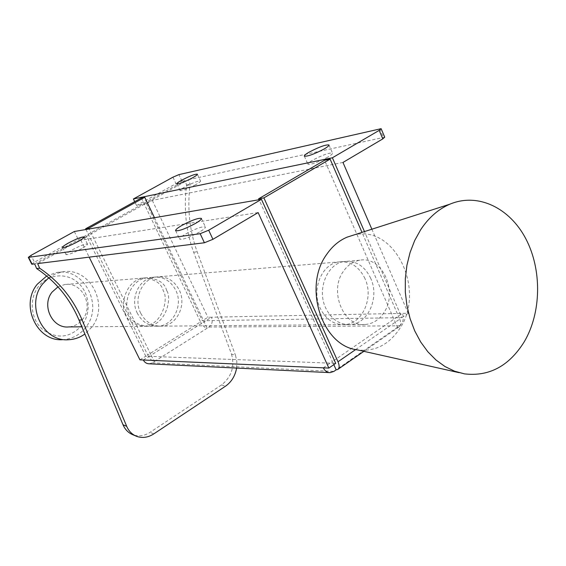 <?xml version="1.0" encoding="UTF-8"?>
<svg xmlns="http://www.w3.org/2000/svg" width="566" height="566" viewBox="0 0 566 566"><rect width="100%" height="100%" fill="white"/><g stroke="black" fill="none" stroke-linecap="round" stroke-linejoin="round"><path stroke-width="0.42" stroke-dasharray="2.83 2.12" d="M195.808 184.65C187.622 188.917 182.379 190.912 180.08 190.629C179.938 190.056 181.53 188.825 184.856 186.936C192.971 182.712 198.192 180.731 200.513 181C200.675 181.559 199.105 182.776 195.808 184.65M327.947 157.044C317.887 162.35 311.201 164.756 307.911 164.246C307.663 163.56 309.206 162.23 312.545 160.263C322.507 155.006 329.157 152.629 332.497 153.11C332.751 153.782 331.237 155.091 327.947 157.044M81.638 248.637C73.361 252.995 68.168 254.976 66.045 254.58C65.904 253.851 67.885 252.33 71.974 250.002C80.181 245.686 85.346 243.72 87.489 244.102C87.645 244.809 85.699 246.316 81.638 248.637M199.508 232.039C189.306 237.494 182.684 239.871 179.648 239.156C179.365 238.244 181.368 236.517 185.641 233.991C195.744 228.586 202.324 226.237 205.394 226.931C205.691 227.822 203.732 229.52 199.508 232.039M166.701 290.676C164.84 282.915 158.091 278.621 146.445 277.8C127.562 280.892 123.735 307.197 128.715 313.557C130.619 320.724 136.873 324.962 147.471 326.271C166.892 324.636 171.901 297.214 166.701 290.676M125.433 313.649C120.466 307.324 124.272 281.153 143.092 278.076C154.695 278.889 161.423 283.163 163.284 290.889C168.47 297.383 163.489 324.679 144.132 326.299C133.569 324.997 127.329 320.781 125.433 313.649M140.722 313.217C133.074 298.763 142.2 278.479 156.832 276.944C166.659 276.102 174.116 280.425 179.203 289.919C186.957 304.841 176.939 325.648 161.515 326.158C152.445 326.363 145.512 322.054 140.722 313.217M137.361 313.309C129.748 298.933 138.84 278.755 153.414 277.22C163.206 276.385 170.642 280.686 175.708 290.132C183.434 304.975 173.451 325.683 158.084 326.186C149.042 326.391 142.137 322.104 137.361 313.309M370.695 278.281C364.745 266.105 356.014 260.509 344.503 261.492C327.353 263.31 316.627 289.332 325.683 307.954C331.358 319.316 339.508 324.863 350.135 324.601C368.19 323.943 379.765 297.391 370.695 278.281M364.992 278.628C359.063 266.529 350.368 260.976 338.9 261.952C321.813 263.763 311.13 289.615 320.151 308.109C325.797 319.394 333.919 324.905 344.503 324.643C362.488 324 374.027 297.61 364.992 278.628M236.602 368.077L236.843 361.448L235.477 355.25L231.501 354.104L193.65 252.203C185.959 231.119 183.596 208.684 186.568 184.891L184.948 180.462L82.353 237.465L77.641 238.215L34.462 262.171L31.017 255.372M172.948 177.172L175.991 183.653L136.562 205.529L144.995 203.88L188.485 179.691L190.105 184.141C187.12 208.055 189.476 230.61 197.18 251.806L235.477 355.25M342.968 162.442L152.296 200.364L146.509 203.583L144.995 203.88L37.653 263.579M231.501 354.104C234.876 366.57 231.565 376.843 221.568 384.908L150.047 432.339C144.302 435.997 138.564 436.789 132.826 434.716M34.682 263.954L82.353 237.465L86.931 236.737L80.789 240.154L258.138 212.575M175.991 183.653L181.955 181.113L184.948 180.462M188.485 179.691L384.724 137.177M186.568 184.891L190.105 184.141M31.774 264.202L34.462 262.171M149.134 363.804L152.353 362.834L154.292 361.61L151.101 355.115L204.121 321.835L207.156 328.216L208.995 327.049C212.151 324.559 212.979 321.276 211.479 317.215L408.242 313.253L371.869 229.209M143.311 360.004L151.101 355.115L89.131 228.961M154.49 217.719L204.121 321.835L211.479 317.215L207.878 317.285L202.38 320.731L401.874 317.653L364.469 231.586M333.82 364.653L332.419 361.561L402.405 313.373C404.152 318.517 403.204 322.67 399.575 325.818L397.459 327.29L324.566 160.256M323.306 367.836L332.419 361.561L259.044 199.734M152.296 200.364L207.878 317.285M146.509 203.583L202.38 320.731M74.323 231.508L77.641 238.215M139.944 359.863L145.773 356.205L335.723 363.337M145.773 356.205L86.931 236.737M136.562 205.529L134.708 201.666M80.789 240.154L89.187 257.148M401.874 317.653L408.242 313.253M355.689 349.547L399.738 319.132L361.985 232.378M399.738 319.132C401.237 322.938 401.011 325.528 399.058 326.9L397.459 327.29L336.169 369.831M141.387 197.973L200.541 321.884L147.705 354.995L85.968 229.506M147.705 354.995C149.834 358.922 152.028 361.122 154.292 361.61L207.156 328.216C204.793 327.841 202.586 325.726 200.541 321.884M353.481 235.109C394.771 223.825 426.431 290.549 399.589 328.804C388.665 344.991 374.501 351.995 357.089 349.816M383.84 312.722C379.114 319.797 373.008 323.717 365.516 324.474C343.902 327.495 328.605 291.476 343.364 271.376C347.715 265.065 353.198 261.351 359.82 260.226C382.184 255.648 398.521 292.028 383.84 312.722M57.994 286.856L64.644 284.535C81.624 281.281 94.09 305.35 82.799 319.118C79.162 323.816 74.5 326.419 68.804 326.922M48.782 277.779L55.107 274.036L62.055 271.97C89.492 266.133 109.967 304.869 91.826 327.12L84.872 334.025M46.695 276.003L56.359 272.564C83.598 266.777 103.925 305.131 85.912 327.162C79.983 334.853 72.335 339.013 62.96 339.642L68.705 339.727M82.155 325.075C70.326 338.015 57.166 339.508 42.676 329.539C30.698 319.358 28.696 298.975 38.474 286.502C48.082 273.88 66.682 272.331 78.087 282.774C89.626 293.039 91.508 312.68 82.155 325.075M153.789 433.896L150.047 432.339M221.568 384.908L225.509 386.196M181.955 181.113L178.92 174.618M379.708 128.701L383.288 137.177M208.995 327.049L399.575 325.818M152.353 362.834L333.905 371.395M193.65 252.203L197.18 251.806M176.889 183.83L180.08 190.629M304.338 156.145L307.911 164.246M62.508 247.498L66.045 254.58M175.616 230.652L179.648 239.156M143.092 278.076L146.445 277.8M153.414 277.22L156.832 276.944M338.9 261.952L344.503 261.492M329.306 372.612L330.141 372.647M344.503 324.643L350.135 324.601M158.084 326.186L161.515 326.158M399.058 326.9L363.86 351.337M338.1 369.223L337.69 369.513M144.132 326.299L147.471 326.271M136.519 436.294L135.635 435.919M201.446 218.483L205.394 226.931M84.009 237.055L87.489 244.102M328.995 145.045L332.497 153.11M197.371 174.222L200.513 181M459.09 372.669L464.424 373.864M365.516 324.474L81.844 326.815M62.055 271.97L56.359 272.564M359.82 260.226L64.644 284.535"/><path stroke-width="0.85" d="M192.617 177.788C184.417 182.047 179.174 184.056 176.889 183.83C176.762 183.278 178.361 182.061 181.7 180.186C189.836 175.962 195.051 173.96 197.35 174.179C197.499 174.717 195.921 175.92 192.617 177.788M324.382 148.844C314.286 154.136 307.607 156.57 304.338 156.145C304.105 155.48 305.661 154.171 309.015 152.219C319.005 146.976 325.648 144.556 328.959 144.967C329.207 145.611 327.679 146.898 324.382 148.844M78.101 241.498C69.809 245.842 64.609 247.844 62.508 247.498C62.387 246.797 64.375 245.29 68.486 242.977C76.707 238.668 81.879 236.687 83.994 237.02C84.143 237.699 82.176 239.185 78.101 241.498M195.475 223.436C185.245 228.883 178.623 231.289 175.616 230.652C175.361 229.775 177.37 228.077 181.665 225.558C191.789 220.174 198.376 217.79 201.411 218.405C201.694 219.254 199.72 220.931 195.475 223.436M126.692 426.318L82.112 319.988C72.986 298.409 58.822 281.153 39.627 268.213L36.656 268.56C55.779 281.422 69.894 298.586 78.999 320.052L123.02 424.776L126.692 426.318C128.793 431.151 132.069 434.476 136.519 436.294C142.271 438.374 148.03 437.575 153.789 433.896L225.509 386.196C231.487 381.972 235.187 375.93 236.602 368.077M333.82 364.653L336.169 369.831L333.905 371.395L330.141 372.647C327.141 372.57 324.863 370.963 323.306 367.836L328.86 368.077L258.138 212.575L212.922 239.305L204.418 242.764L37.653 263.579L39.627 268.213M135.635 435.919L132.826 434.716C128.383 432.905 125.114 429.587 123.02 424.776M36.656 268.56L34.682 263.954L31.774 264.202L28.314 257.374L200.173 233.701L208.684 230.213L261.45 199.317L335.723 363.337L328.86 368.077M134.708 201.666L133.413 198.956L172.948 177.172L178.92 174.618L381.137 128.68L379.199 130.371L332.391 157.78L364.469 231.586M381.151 128.723L384.724 137.177L382.8 138.896L342.968 162.442L371.869 229.209M89.187 257.148L139.944 359.863L143.311 360.004C144.627 362.459 146.573 363.726 149.134 363.804L329.306 372.612M28.314 257.374L31.017 255.372L74.323 231.508L261.45 199.317M133.413 198.956L332.391 157.78M361.985 232.378L330.105 159.117L324.566 160.256L258.62 198.8L259.044 199.734M336.169 369.831L337.69 369.513C339.508 368.233 339.614 365.65 338.001 361.759L355.689 349.547M258.62 198.8L263.897 197.888L338.001 361.759M330.105 159.117L263.897 197.888M89.131 228.961L88.777 228.24L144.755 197.286L154.49 217.719M85.968 229.506L85.615 228.791L141.387 197.973L144.755 197.286M85.615 228.791L88.777 228.24M459.09 372.669L357.089 349.816C322.054 345.883 302.725 286.799 326.709 254.367C332.256 246.309 339.041 240.578 347.064 237.168L353.481 235.109M524.229 341.814C509.089 366.075 489.158 376.758 464.424 373.864L454.548 371.183L445.003 366.549L436.039 360.047L427.868 351.804L420.694 341.998L414.715 330.855L410.088 318.637L406.926 305.64L405.327 292.183L405.327 278.613L406.926 265.256L410.081 252.45L414.701 240.508L420.672 229.725C428.674 217.627 438.417 209.109 449.892 204.177C477.888 192.369 509.725 207.856 525.864 238.845C542.079 269.805 541.443 312.651 524.229 341.814M81.844 326.815L68.804 326.922C52.405 328.896 41.035 305.3 52.178 291.999L57.994 286.856M84.872 334.025C79.997 337.52 74.606 339.416 68.705 339.727C42.74 342.296 25.081 304.777 42.832 283.729L48.782 277.779M62.96 339.642C37.193 342.182 19.669 305.053 37.292 284.21L46.695 276.003M28.71 257.431L32.177 264.265M204.418 242.764L200.173 233.701M208.684 230.213L212.922 239.305M143.311 360.004L323.306 367.836M382.8 138.896L379.199 130.371M78.999 320.052L82.112 319.988M363.86 351.337L338.1 369.223M347.064 237.168L449.892 204.177"/></g></svg>
